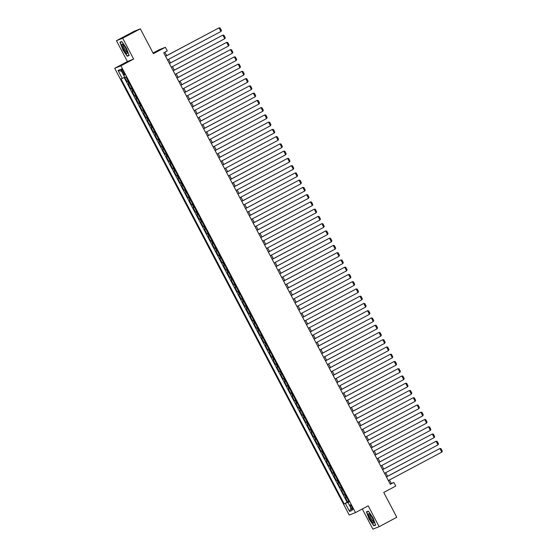 <?xml version="1.0" encoding="UTF-8"?>
<svg xmlns="http://www.w3.org/2000/svg" width="557" height="557" viewBox="0 0 557 557"><rect width="100%" height="100%" fill="white"/><g stroke="black" fill="none" stroke-linecap="round" stroke-linejoin="round"><path stroke-width="0.84" d="M352.024 506.94A2.625 0.578 -118 0 0 350.256 504.844A2.625 0.578 -118 0 0 350.945 507.371A2.625 0.578 -118 0 0 352.72 509.474A2.625 0.578 -118 0 0 352.024 506.94M362.301 508.959L372.898 529.15L379.143 526.671L396.786 517.286L383.745 492.451L395.742 486.066L393.834 482.439L391.306 483.448L389.475 479.96M114.7 68.295L349.253 515.058L355.498 512.579L120.939 65.817L114.7 68.295L127.4 61.542L133.645 59.063L122.693 38.21L116.455 40.689L127.4 61.542M116.455 40.689L134.091 31.303L140.336 28.825L153.377 53.667L165.373 47.289L159.128 49.768L153.036 53.012M122.693 38.21L140.336 28.825M124.657 77.228L126.885 81.468L128.04 80.849M129.614 83.849L128.402 84.365L130.693 88.716L131.849 88.103M133.422 91.097L132.211 91.62L134.495 95.971L135.65 95.358M137.231 98.352L136.019 98.874L138.303 103.226L139.459 102.606M141.032 105.607L139.828 106.122L142.112 110.474L143.267 109.861M144.841 112.855L143.636 113.377L145.92 117.729L147.076 117.116M148.649 120.11L147.445 120.632L149.729 124.984L150.884 124.364M152.458 127.365L151.253 127.88L153.537 132.232L154.693 131.619M156.266 134.613L155.062 135.135L157.346 139.487L158.501 138.867M160.075 141.868L158.863 142.383L161.154 146.735L162.31 146.122M163.883 149.123L162.672 149.638L164.956 153.99L166.118 153.377M167.692 156.371L166.48 156.893L168.764 161.245L169.92 160.625M171.493 163.626L170.289 164.141L172.573 168.493L173.728 167.88M175.302 170.881L174.097 171.396L176.381 175.747L177.537 175.135M179.11 178.129L177.906 178.651L180.19 183.002L181.345 182.383M182.919 185.384L181.714 185.899L183.998 190.25L185.154 189.638M186.727 192.638L185.523 193.154L187.806 197.505L188.962 196.893M190.536 199.886L189.331 200.409L191.615 204.76L192.771 204.141M194.344 207.141L193.133 207.657L195.423 212.008L196.579 211.395M198.153 214.396L196.941 214.911L199.225 219.263L200.388 218.65M201.961 221.644L200.75 222.166L203.033 226.518L204.189 225.898M205.763 228.899L204.558 229.414L206.842 233.766L207.998 233.153M209.571 236.154L208.367 236.669L210.65 241.021L211.806 240.408M213.38 243.402L212.175 243.924L214.459 248.276L215.615 247.656M217.188 250.657L215.984 251.172L218.267 255.524L219.423 254.911M220.997 257.912L219.792 258.427L222.076 262.779L223.232 262.166M224.805 265.16L223.601 265.682L225.884 270.034L227.04 269.414M228.614 272.415L227.402 272.93L229.693 277.282L230.849 276.669M232.422 279.67L231.211 280.185L233.494 284.536L234.65 283.924M236.231 286.918L235.019 287.44L237.303 291.791L238.459 291.172M240.032 294.173L238.828 294.688L241.111 299.039L242.267 298.427M243.841 301.428L242.636 301.943L244.92 306.294L246.076 305.682M247.649 308.675L246.445 309.198L248.728 313.549L249.884 312.93M251.458 315.93L250.253 316.446L252.537 320.797L253.693 320.184M255.266 323.185L254.062 323.701L256.345 328.052L257.501 327.439M259.075 330.433L257.863 330.955L260.154 335.307L261.31 334.687M262.883 337.688L261.672 338.203L263.955 342.555L265.118 341.942M266.692 344.943L265.48 345.458L267.764 349.81L268.92 349.197M270.493 352.191L269.289 352.713L271.572 357.065L272.728 356.445M274.302 359.446L273.097 359.961L275.381 364.313L276.537 363.7M278.11 366.701L276.906 367.216L279.189 371.568L280.345 370.955M281.919 373.949L280.714 374.471L282.998 378.823L284.154 378.203M285.727 381.204L284.523 381.719L286.806 386.071L287.962 385.458M289.536 388.459L288.331 388.974L290.615 393.326L291.771 392.713M293.344 395.707L292.133 396.229L294.423 400.58L295.579 399.961M297.153 402.962L295.941 403.477L298.225 407.828L299.387 407.216M300.961 410.217L299.75 410.732L302.033 415.083L303.189 414.471M304.763 417.465L303.558 417.987L305.842 422.338L306.998 421.719M308.571 424.719L307.367 425.235L309.65 429.586L310.806 428.974M312.38 431.967L311.175 432.49L313.459 436.841L314.614 436.228M316.188 439.222L314.983 439.745L317.267 444.096L318.423 443.476M319.997 446.477L318.792 446.993L321.076 451.344L322.231 450.731M323.805 453.725L322.6 454.247L324.884 458.599L326.04 457.986M327.613 460.98L326.402 461.502L328.693 465.854L329.848 465.234M331.422 468.235L330.21 468.75L332.494 473.102L333.65 472.489M335.23 475.483L334.019 476.005L336.303 480.357L337.458 479.744M339.032 482.738L337.827 483.26L340.111 487.612L341.267 486.992M342.84 489.993L341.636 490.508L343.92 494.86L345.075 494.247M165.373 47.289L167.281 50.91L163.751 52.79L390.304 484.318L393.834 482.439M122.087 71.414L122.923 73.009A2.541 0.557 -118 0 0 124.636 75.042A2.541 0.557 -118 0 0 123.967 72.591L123.132 70.997A2.541 0.557 -118 0 0 121.412 68.964A2.541 0.557 -118 0 0 122.087 71.414L123.069 70.885M349.044 501.801L347.944 502.428L349.128 501.961L125.993 76.957L124.817 77.43L120.625 69.451L118.063 70.467L122.248 78.446L121.071 78.913L344.198 503.918L348.967 501.843M347.944 502.428L352.135 510.407L349.566 511.423L345.382 503.444M128.089 80.946L126.885 81.468M124.12 77.5L347.164 502.337L348.884 501.502M346.649 497.241L345.444 497.763L347.728 502.115M345.124 494.344L343.92 494.86M341.323 487.09L340.111 487.612M337.514 479.835L336.303 480.357M333.706 472.587L332.494 473.102M329.897 465.332L328.693 465.854M326.089 458.077L324.884 458.599M322.28 450.829L321.076 451.344M318.472 443.574L317.267 444.096M314.663 436.319L313.459 436.841M310.855 429.071L309.65 429.586M307.053 421.816L305.842 422.338M303.245 414.568L302.033 415.083M299.436 407.313L298.225 407.828M295.628 400.058L294.423 400.58M291.819 392.81L290.615 393.326M288.011 385.555L286.806 386.071M284.202 378.3L282.998 378.823M280.394 371.053L279.189 371.568M276.592 363.798L275.381 364.313M272.784 356.543L271.572 357.065M268.975 349.295L267.764 349.81M265.167 342.04L263.955 342.555M261.358 334.785L260.154 335.307M257.55 327.537L256.345 328.052M253.741 320.282L252.537 320.797M249.933 313.027L248.728 313.549M246.124 305.779L244.92 306.294M242.323 298.524L241.111 299.039M238.514 291.269L237.303 291.791M234.706 284.021L233.494 284.536M230.897 276.766L229.693 277.282M227.089 269.511L225.884 270.034M223.28 262.263L222.076 262.779M219.472 255.009L218.267 255.524M215.663 247.754L214.459 248.276M211.855 240.506L210.65 241.021M208.053 233.251L206.842 233.766M204.245 225.996L203.033 226.518M200.436 218.748L199.225 219.263M196.628 211.493L195.423 212.008M192.819 204.238L191.615 204.76M189.011 196.99L187.806 197.505M185.203 189.735L183.998 190.25M181.394 182.48L180.19 183.002M177.586 175.232L176.381 175.747M173.784 167.977L172.573 168.493M169.976 160.722L168.764 161.245M166.167 153.474L164.956 153.99M162.359 146.219L161.154 146.735M158.55 138.965L157.346 139.487M154.742 131.717L153.537 132.232M150.933 124.462L149.729 124.984M147.125 117.207L145.92 117.729M143.323 109.959L142.112 110.474M139.515 102.704L138.303 103.226M135.706 95.449L134.495 95.971M131.898 88.201L130.693 88.716M133.645 59.063L120.939 65.817M379.143 526.671L368.198 505.819L355.498 512.579M387.547 476.284L385.667 472.705M383.738 469.036L381.858 465.45M379.93 461.781L378.05 458.202M376.121 454.526L374.241 450.947M372.313 447.278L370.433 443.692M368.504 440.023L366.624 436.444M364.703 432.768L362.816 429.189M360.894 425.52L359.014 421.934M357.086 418.265L355.206 414.687M353.277 411.01L351.397 407.432M349.469 403.762L347.589 400.177M345.66 396.507L343.78 392.929M341.852 389.252L339.972 385.674M338.043 382.005L336.163 378.419M334.235 374.75L332.355 371.171M330.433 367.495L328.546 363.916M326.625 360.247L324.745 356.661M322.816 352.992L320.936 349.413M319.008 345.737L317.128 342.158M315.199 338.489L313.319 334.903M311.391 331.234L309.511 327.655M307.582 323.979L305.702 320.4M303.774 316.731L301.894 313.145M299.965 309.476L298.086 305.897M296.164 302.228L294.284 298.643M292.355 294.973L290.476 291.388M288.547 287.718L286.667 284.14M284.738 280.47L282.859 276.885M280.93 273.215L279.05 269.63M277.121 265.961L275.242 262.382M273.313 258.713L271.433 255.127M269.504 251.458L267.625 247.872M265.703 244.203L263.816 240.624M261.894 236.955L260.015 233.369M258.086 229.7L256.206 226.114M254.277 222.445L252.398 218.866M250.469 215.197L248.589 211.611M246.66 207.942L244.781 204.356M242.852 200.687L240.972 197.108M239.044 193.439L237.164 189.853M235.235 186.184L233.355 182.599M231.434 178.929L229.547 175.351M227.625 171.681L225.745 168.096M223.817 164.426L221.937 160.841M220.008 157.171L218.128 153.593M216.2 149.924L214.32 146.338M212.391 142.669L210.511 139.09M208.583 135.414L206.703 131.835M204.774 128.166L202.894 124.58M200.966 120.911L199.086 117.332M197.164 113.656L195.284 110.077M193.356 106.408L191.476 102.822M189.547 99.153L187.667 95.574M185.739 91.898L183.859 88.319M181.93 84.65L180.05 81.064M178.122 77.395L176.242 73.816M174.313 70.14L172.433 66.561M170.505 62.892L168.625 59.307M166.703 55.637L164.886 52.184M390.165 484.054L391.306 483.448M124.698 77.207L122.248 78.446M347.164 502.337L344.198 503.918M121.579 71.261L118.063 70.467M349.566 511.423L350.952 508.151M122.644 49.622L127.261 56.25L129.14 55.505L126.404 48.132L121.788 41.503L119.908 42.255L122.839 49.517M375.69 525.105L372.953 517.738L368.337 511.11L366.457 511.855L369.194 519.228L373.81 525.857L375.69 525.105M129.064 55.289L127.261 56.25M375.606 524.896L373.81 525.857M375.599 524.861L373.865 525.55L369.194 519.228M165.589 56.285L219.047 27.85L165.561 56.243M167.49 59.912L220.948 31.477L219.047 27.85L220.119 27.954L221.456 30.496L220.948 31.477M125.764 48.368A5.326 1.17 -118 0 0 122.77 44.261A5.326 1.17 -118 0 0 123.57 49.239A5.326 1.17 -118 0 0 127.372 52.915A5.326 1.17 -118 0 0 125.764 48.368M123.452 44.887A4.031 0.891 -118 0 0 123.417 44.901A4.031 0.891 -118 0 0 124.476 48.793A4.031 0.891 -118 0 0 127.205 52.024A4.031 0.891 -118 0 0 127.233 52.003M129.05 55.261L127.316 55.944L122.846 49.524L120.194 42.381L121.92 41.698M121.802 41.524L120.194 42.381M369.618 514.104A5.326 1.17 -118 0 0 369.319 513.867A5.326 1.17 -118 0 0 369.152 516.75A5.326 1.17 -118 0 0 372.807 522.71A5.326 1.17 -118 0 0 373.921 522.522A5.326 1.17 -118 0 0 372.431 518.205A5.326 1.17 -118 0 0 369.618 514.104M370.001 514.494A4.031 0.891 -118 0 0 369.966 514.508A4.031 0.891 -118 0 0 370.586 517.502A4.031 0.891 -118 0 0 373.065 521.324A4.031 0.891 -118 0 0 373.747 521.624A4.031 0.891 -118 0 0 373.782 521.603M369.388 519.131L366.743 511.987L368.469 511.305M368.351 511.131L366.743 511.987M169.391 63.54L222.856 35.105L169.37 63.498M171.298 67.167L224.756 38.725L222.856 35.105L223.928 35.209L225.265 37.751L224.756 38.725M173.199 70.795L226.664 42.353L173.178 70.746M175.107 74.415L228.565 45.98L226.664 42.353L227.736 42.464L229.073 44.999L228.565 45.98M177.008 78.043L230.466 49.608L176.987 78.001M178.915 81.67L232.373 53.235L230.466 49.608L231.545 49.712L232.875 52.254L232.373 53.235M180.816 85.298L234.274 56.863L180.795 85.256M182.717 88.925L236.182 60.483L234.274 56.863L235.353 56.967L236.683 59.502L236.182 60.483M184.625 92.553L238.083 64.111L184.604 92.504M186.525 96.173L239.99 67.738L238.083 64.111L239.162 64.222L240.492 66.756L239.99 67.738M188.433 99.8L241.891 71.366L188.405 99.759M190.334 103.428L243.799 74.993L241.891 71.366L242.97 71.47L244.3 74.011L243.799 74.993M192.242 107.055L245.7 78.621L192.214 107.014M194.142 110.683L247.6 82.241L245.7 78.621L246.779 78.725L248.109 81.259L247.6 82.241M196.05 114.31L249.508 85.869L196.022 114.262M197.951 117.931L251.409 89.496L249.508 85.869L250.587 85.98L251.917 88.514L251.409 89.496M199.852 121.558L253.317 93.123L199.831 121.517M201.759 125.186L255.217 96.751L253.317 93.123L254.389 93.228L255.726 95.769L255.217 96.751M203.66 128.813L257.125 100.378L203.639 128.771M205.568 132.441L259.026 103.999L257.125 100.378L258.197 100.483L259.534 103.017L259.026 103.999M207.469 136.068L260.934 107.626L207.448 136.019M209.376 139.689L262.834 111.254L260.934 107.626L262.006 107.738L263.343 110.272L262.834 111.254M211.277 143.316L264.735 114.881L211.256 143.274M213.185 146.944L266.643 118.509L264.735 114.881L265.814 114.986L267.144 117.527L266.643 118.509M215.086 150.571L268.544 122.136L215.065 150.529M216.986 154.198L270.451 125.757L268.544 122.136L269.623 122.241L270.953 124.775L270.451 125.757M218.894 157.826L272.352 129.384L218.873 157.777M220.795 161.446L274.26 133.012L272.352 129.384L273.431 129.496L274.761 132.03L274.26 133.012M222.703 165.074L276.161 136.639L222.675 165.032M224.603 168.701L278.068 140.267L276.161 136.639L277.24 136.744L278.57 139.285L278.068 140.267M226.511 172.329L279.969 143.894L226.483 172.28M228.412 175.956L281.87 147.514L279.969 143.894L281.048 143.998L282.378 146.533L281.87 147.514M230.32 179.584L283.778 151.142L230.292 179.535M232.22 183.204L285.678 154.769L283.778 151.142L284.85 151.253L286.187 153.788L285.678 154.769M234.121 186.832L287.586 158.397L234.1 186.79M236.029 190.459L289.487 162.024L287.586 158.397L288.658 158.501L289.995 161.043L289.487 162.024M237.93 194.087L291.395 165.652L237.909 194.038M239.837 197.714L293.295 169.272L291.395 165.652L292.467 165.756L293.804 168.291L293.295 169.272M241.738 201.342L295.203 172.9L241.717 201.293M243.646 204.962L297.104 176.527L295.203 172.9L296.275 173.004L297.612 175.546L297.104 176.527M245.546 208.59L299.005 180.155L245.526 208.548M247.454 212.217L300.912 183.782L299.005 180.155L300.084 180.259L301.414 182.8L300.912 183.782M249.355 215.844L302.813 187.41L249.334 215.796M251.256 219.472L304.721 191.03L302.813 187.41L303.892 187.514L305.222 190.048L304.721 191.03M253.163 223.099L306.622 194.658L253.143 223.051M255.064 226.72L308.529 198.285L306.622 194.658L307.701 194.762L309.031 197.303L308.529 198.285M256.972 230.347L310.43 201.913L256.944 230.306M258.873 233.975L312.338 205.54L310.43 201.913L311.509 202.017L312.839 204.558L312.338 205.54M260.78 237.602L314.239 209.167L260.753 237.554M262.681 241.23L316.139 212.788L314.239 209.167L315.318 209.272L316.648 211.806L316.139 212.788M264.589 244.857L318.047 216.415L264.561 244.808M266.49 248.478L319.948 220.043L318.047 216.415L319.119 216.52L320.456 219.061L319.948 220.043M268.39 252.105L321.855 223.67L268.37 252.063M270.298 255.733L323.756 227.298L321.855 223.67L322.928 223.775L324.265 226.316L323.756 227.298M272.199 259.36L325.664 230.925L272.178 259.311M274.107 262.988L327.565 234.546L325.664 230.925L326.736 231.03L328.073 233.564L327.565 234.546M276.007 266.608L329.466 238.173L275.987 266.566M277.915 270.236L331.373 241.801L329.466 238.173L330.545 238.278L331.875 240.819L331.373 241.801M279.816 273.863L333.274 245.428L279.795 273.821M281.717 277.49L335.182 249.056L333.274 245.428L334.353 245.533L335.683 248.074L335.182 249.056M283.624 281.118L337.082 252.683L283.604 281.069M285.525 284.745L338.99 256.304L337.082 252.683L338.162 252.787L339.492 255.322L338.99 256.304M287.433 288.366L340.891 259.931L287.405 288.324M289.334 291.993L342.799 263.558L340.891 259.931L341.97 260.035L343.3 262.577L342.799 263.558M291.241 295.621L344.699 267.186L291.214 295.579M293.142 299.248L346.6 270.813L344.699 267.186L345.779 267.29L347.108 269.832L346.6 270.813M295.05 302.876L348.508 274.441L295.022 302.827M296.951 306.503L350.409 278.061L348.508 274.441L349.587 274.545L350.917 277.08L350.409 278.061M298.851 310.124L352.316 281.689L298.831 310.082M300.759 313.751L354.217 285.316L352.316 281.689L353.389 281.793L354.725 284.335L354.217 285.316M302.66 317.379L356.125 288.944L302.639 317.337M304.568 321.006L358.026 292.571L356.125 288.944L357.197 289.048L358.534 291.59L358.026 292.571M306.468 324.634L359.933 296.192L306.447 324.585M308.376 328.261L361.834 299.819L359.933 296.192L361.006 296.303L362.342 298.837L361.834 299.819M310.277 331.881L363.735 303.447L310.256 331.84M312.185 335.509L365.643 307.074L363.735 303.447L364.814 303.551L366.144 306.092L365.643 307.074M314.085 339.136L367.543 310.702L314.064 339.095M315.986 342.764L369.451 314.329L367.543 310.702L368.623 310.806L369.952 313.347L369.451 314.329M317.894 346.391L371.352 317.95L317.873 346.343M319.795 350.019L373.26 321.577L371.352 317.95L372.431 318.061L373.761 320.595L373.26 321.577M321.702 353.639L375.16 325.204L321.674 353.598M323.603 357.267L377.068 328.832L375.16 325.204L376.24 325.309L377.569 327.85L377.068 328.832M325.511 360.894L378.969 332.459L325.483 360.852M327.412 364.522L380.87 336.087L378.969 332.459L380.048 332.564L381.378 335.105L380.87 336.087M329.319 368.149L382.777 339.707L329.291 368.1M331.22 371.777L384.678 343.335L382.777 339.707L383.85 339.819L385.186 342.353L384.678 343.335M333.121 375.397L386.586 346.962L333.1 375.355M335.029 379.025L388.487 350.59L386.586 346.962L387.658 347.067L388.995 349.608L388.487 350.59M336.929 382.652L390.394 354.217L336.908 382.61M338.837 386.279L392.295 357.845L390.394 354.217L391.467 354.322L392.803 356.863L392.295 357.845M340.738 389.907L394.203 361.465L340.717 389.858M342.646 393.534L396.104 365.093L394.203 361.465L395.275 361.577L396.612 364.111L396.104 365.093M344.546 397.155L398.004 368.72L344.525 397.113M346.454 400.782L399.912 372.348L398.004 368.72L399.084 368.825L400.413 371.366L399.912 372.348M348.355 404.41L401.813 375.975L348.334 404.368M350.256 408.037L403.721 379.602L401.813 375.975L402.892 376.079L404.222 378.621L403.721 379.602M352.163 411.665L405.621 383.223L352.142 411.616M354.064 415.292L407.529 386.85L405.621 383.223L406.701 383.334L408.03 385.869L407.529 386.85M355.972 418.913L409.43 390.478L355.944 418.871M357.873 422.54L411.338 394.105L409.43 390.478L410.509 390.582L411.839 393.124L411.338 394.105M359.78 426.168L413.238 397.733L359.752 426.126M361.681 429.795L415.139 401.36L413.238 397.733L414.317 397.837L415.647 400.379L415.139 401.36M363.589 433.423L417.047 404.981L363.561 433.374M365.489 437.05L418.948 408.608L417.047 404.981L418.119 405.092L419.456 407.627L418.948 408.608M367.39 440.671L420.855 412.236L367.369 440.629M369.298 444.298L422.756 415.863L420.855 412.236L421.928 412.34L423.264 414.881L422.756 415.863M371.199 447.925L424.664 419.491L371.178 447.884M373.106 451.553L426.565 423.118L424.664 419.491L425.736 419.595L427.073 422.136L426.565 423.118M375.007 455.18L428.465 426.739L374.986 455.132M376.915 458.808L430.373 430.366L428.465 426.739L429.544 426.85L430.881 429.384L430.373 430.366M378.816 462.428L432.274 433.994L378.795 462.387M380.716 466.056L434.182 437.621L432.274 433.994L433.353 434.098L434.683 436.639L434.182 437.621M382.624 469.683L436.082 441.248L382.603 469.642M384.525 473.311L437.99 444.876L436.082 441.248L437.161 441.353L438.491 443.894L437.99 444.876M386.433 476.938L439.891 448.496L386.405 476.889M388.333 480.566L441.798 452.124L439.891 448.496L440.97 448.608L442.3 451.142L441.798 452.124M129.022 84.121L127.497 81.218M346.057 497.519L344.539 494.616M342.249 490.264L340.731 487.361M338.447 483.01L336.922 480.113M334.639 475.762L333.114 472.858M330.83 468.507L329.305 465.61M327.022 461.259L325.497 458.355M323.213 454.004L321.688 451.1M319.405 446.749L317.88 443.852M315.596 439.501L314.071 436.597M311.788 432.246L310.27 429.343M307.979 424.991L306.461 422.095M304.178 417.743L302.653 414.84M300.369 410.488L298.844 407.585M296.561 403.233L295.036 400.337M292.752 395.985L291.227 393.082M288.944 388.73L287.419 385.827M285.135 381.475L283.61 378.579M281.327 374.227L279.802 371.324M277.518 366.972L276 364.069M273.71 359.718L272.192 356.821M269.908 352.47L268.383 349.566M266.1 345.215L264.575 342.311M262.291 337.96L260.767 335.063M258.483 330.712L256.958 327.808M254.674 323.457L253.15 320.553M250.866 316.202L249.341 313.306M247.057 308.954L245.54 306.051M243.249 301.699L241.731 298.796M239.447 294.444L237.923 291.548M235.639 287.196L234.114 284.293M231.83 279.941L230.306 277.038M228.022 272.686L226.497 269.79M224.213 265.438L222.689 262.535M220.405 258.183L218.88 255.28M216.596 250.928L215.072 248.032M212.788 243.681L211.27 240.777M208.979 236.426L207.462 233.522M205.178 229.171L203.653 226.274M201.369 221.923L199.845 219.019M197.561 214.668L196.036 211.764M193.752 207.413L192.228 204.516M189.944 200.165L188.419 197.262M186.135 192.91L184.611 190.007M182.327 185.655L180.802 182.759M178.518 178.407L177.001 175.504M174.71 171.152L173.192 168.249M170.908 163.897L169.384 161.001M167.1 156.649L165.575 153.746M163.292 149.394L161.767 146.491M159.483 142.139L157.958 139.243M155.675 134.891L154.15 131.988M151.866 127.637L150.341 124.733M148.058 120.382L146.54 117.485M144.249 113.134L142.731 110.23M140.448 105.879L138.923 102.975M136.639 98.624L135.114 95.727M132.831 91.376L131.306 88.472M123.912 72.48L122.923 73.009"/></g></svg>

